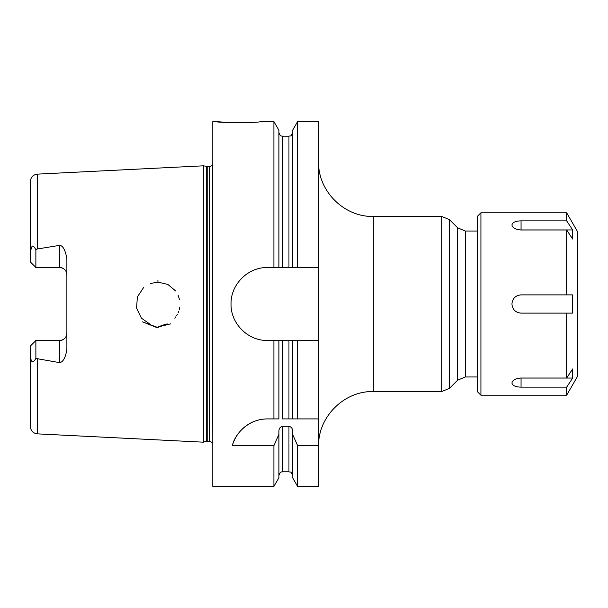 <?xml version="1.0" encoding="UTF-8"?>
<svg xmlns="http://www.w3.org/2000/svg" width="608" height="608" viewBox="0 0 608 608"><rect width="100%" height="100%" fill="white"/><g stroke="black" fill="none" stroke-linecap="round" stroke-linejoin="round"><path stroke-width="0.91" d="M465.394 231.04L457.657 227.833L457.657 380.167L465.394 376.96L465.394 231.04L477.28 231.04M318.592 161.728C317.84 190.965 344.075 217.2 373.312 216.448L441.742 216.448L449.479 219.655L457.657 227.833M273.912 267.52L292.6 267.52L292.6 130.272L297.608 121.6L318.592 121.6L318.592 486.4L297.608 486.4L297.608 445.649L292.6 434.294L292.6 431.247C292.608 428.564 291.392 426.915 288.952 426.292L282.568 426.292C280.128 426.907 278.912 428.564 278.92 431.247L278.92 434.294L273.912 445.649L232.362 445.649C234.589 434.925 247.334 418.958 267.52 418.912L273.912 418.912L273.912 340.48L267.52 340.48C247.996 340.944 230.576 323.524 231.04 304C230.576 284.476 247.996 267.056 267.52 267.52L273.912 267.52L273.912 121.6L260.224 121.6C260.976 122.892 215.696 122.892 216.448 121.6L227.901 122.512L249.842 122.451M278.92 434.294L278.92 477.728L273.912 486.4L212.8 486.4L212.8 121.6L216.448 121.6M273.912 486.4L273.912 445.649M318.592 445.649L297.608 445.649M318.592 340.48L292.6 340.48L292.6 418.912L288.952 418.912L318.592 418.912M282.568 340.48L282.568 418.912L288.952 418.912L288.952 340.48L273.912 340.48M258.993 419.923A36.48 36.48 0 0 0 232.362 445.649M273.912 418.912L278.92 418.912L278.92 340.48M297.608 486.4L292.6 477.728L292.6 434.294M278.92 267.52L278.92 130.272L273.912 121.6M297.608 340.48L297.608 418.912M292.6 340.48L288.952 340.48M292.6 267.52L318.592 267.52M297.608 121.6L297.608 267.52M178.068 295.085L179.55 299.736M179.664 307.633L179.14 309.981M178.63 311.547L178.129 312.778M177.384 314.313L176.518 315.788M175.849 316.783L174.77 318.159M167.223 323.889L160.915 325.706M150.602 324.573L141.413 318.182L136.58 308.096L137.37 296.902L143.579 287.599M150.503 283.465L157.989 282.12L167.884 284.438L175.674 290.981M170.818 323.821L156.378 327.385L142.606 321.852M157.989 282.112L157.905 280.318M158.316 327.682L142.728 321.951M35.872 340.518L59.584 340.518L59.584 362.634L35.872 358.454L35.872 340.518L30.4 345.99L30.4 426.573C30.78 430.836 33.09 433.268 37.331 433.861L37.331 359.009M66.88 274.778A7.296 7.296 0 0 0 59.584 267.482C64.091 267.991 66.523 270.423 66.88 274.778A7.296 7.296 0 0 0 59.584 267.482L35.872 267.482L30.4 262.01L35.872 267.482L35.872 249.546L37.331 248.991L37.331 174.139L203.315 165.824L203.315 442.176L37.331 433.861M37.331 248.991L59.584 245.366L59.584 267.482M59.584 362.634C63.11 362.132 65.542 357.694 66.88 349.319L66.88 258.681C65.322 249.979 62.89 245.541 59.584 245.366M30.4 354.654C30.871 362.672 32.695 363.941 35.872 358.454M35.872 249.546C33.698 246.468 31.798 241.969 30.4 253.346L30.4 262.01M37.331 174.139C33.09 174.732 30.78 177.164 30.4 181.427L30.4 253.346M66.88 333.222A7.296 7.296 0 0 1 59.584 340.518C64.091 340.009 66.523 337.577 66.88 333.222M207.199 166.736L207.199 441.264L209.593 441.264L209.593 166.736L203.315 165.824M209.593 166.736L212.435 165.368L212.8 442.654M572.675 368.942L572.675 378.062L566.656 387.144L521.056 387.144C515.516 387.007 512.476 385.616 511.936 382.979C512.476 380.084 515.516 378.427 521.056 378.024L566.656 378.024L572.675 368.942M520.266 378.047A9.12 4.56 180 0 0 521.056 378.062L572.675 378.062M572.675 294.88L572.675 313.12L521.056 313.12C515.516 312.58 512.476 309.54 511.936 304C512.476 298.46 515.516 295.42 521.056 294.88L572.675 294.88M572.675 229.938L572.675 239.058L566.656 229.976L521.056 229.976C515.516 229.573 512.476 227.916 511.936 225.021C512.476 222.384 515.516 220.993 521.056 220.856L566.656 220.856L572.675 229.938L521.056 229.938A9.12 4.56 0 0 0 520.266 229.953M566.656 387.144L566.656 395.2L577.6 376.246L577.6 231.754L566.656 212.8L566.656 220.856M566.656 229.976L566.656 294.88M566.656 313.12L566.656 378.024M480.928 395.2L480.928 212.8L477.28 216.448L477.28 391.552L480.928 395.2L566.656 395.2M441.742 216.448L441.742 391.552L449.479 388.345L449.479 219.655M373.312 216.448L373.312 391.552L441.742 391.552M292.6 475.456C290.867 470.47 290.031 472.507 288.952 471.808L288.952 426.292M288.952 471.808L282.568 471.808L282.568 426.292M288.952 267.52L288.952 136.192C290.031 135.493 290.867 137.53 292.6 132.544M282.568 267.52L282.568 136.192C281.489 135.493 280.653 137.53 278.92 132.544M207.199 441.264L206.256 441.385L206.256 166.615M521.056 387.144L521.056 378.062M521.056 220.856L521.056 229.938M465.394 376.96L477.28 376.96M457.657 380.167L449.479 388.345M373.312 391.552C344.075 390.8 317.84 417.035 318.592 446.272M282.568 471.808C281.55 472.538 280.797 470.334 278.92 475.456M288.952 136.192L282.568 136.192M209.593 441.264L212.435 442.632M206.256 441.385L203.315 442.176M480.928 212.8L566.656 212.8"/></g></svg>
